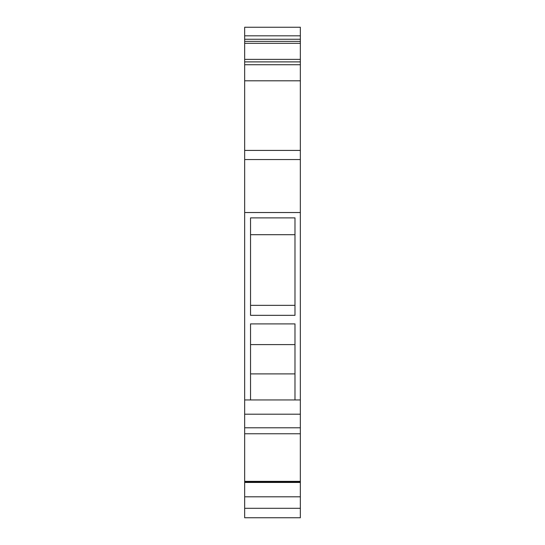<?xml version="1.0" encoding="UTF-8"?>
<svg xmlns="http://www.w3.org/2000/svg" width="545" height="545" viewBox="0 0 545 545"><rect width="100%" height="100%" fill="white"/><g stroke="black" fill="none" stroke-linecap="round" stroke-linejoin="round"><path stroke-width="0.82" d="M250.543 399.941L250.543 323.907L294.988 323.907L294.988 399.941L244.657 399.941L244.657 27.25L300.343 27.25L244.657 27.25M300.343 508.301L244.657 508.301L244.657 517.75L300.343 517.75L300.343 27.25M244.657 508.301L244.657 399.941M300.343 150.413L244.657 150.413L300.343 150.413M300.343 212.53L244.657 212.53M300.343 399.941L294.988 399.941M250.543 217.884L250.543 315.337L294.988 315.337L294.988 217.884L250.543 217.884M300.343 481.364L244.657 481.364M300.343 64.732L244.657 64.732M300.343 59.378L244.657 59.378L300.343 59.378M300.343 43.314L244.657 43.314M300.343 41.359L244.657 41.359M300.343 427.784L244.657 427.784M294.988 373.904L250.543 373.904M294.988 344.603L250.543 344.603M294.988 234.691L250.543 234.691M250.543 305.35L294.988 305.35M300.343 80.796L244.657 80.796M300.343 61.892L244.657 61.892M300.343 39.254L244.657 39.254M300.343 35.82L244.657 35.82M300.343 496.808L244.657 496.808M300.343 482.468L244.657 482.468M300.343 414.2L244.657 414.2M300.343 159.542L244.657 159.542M300.343 482.012L244.657 482.012M300.343 433.766L244.657 433.766"/></g></svg>
